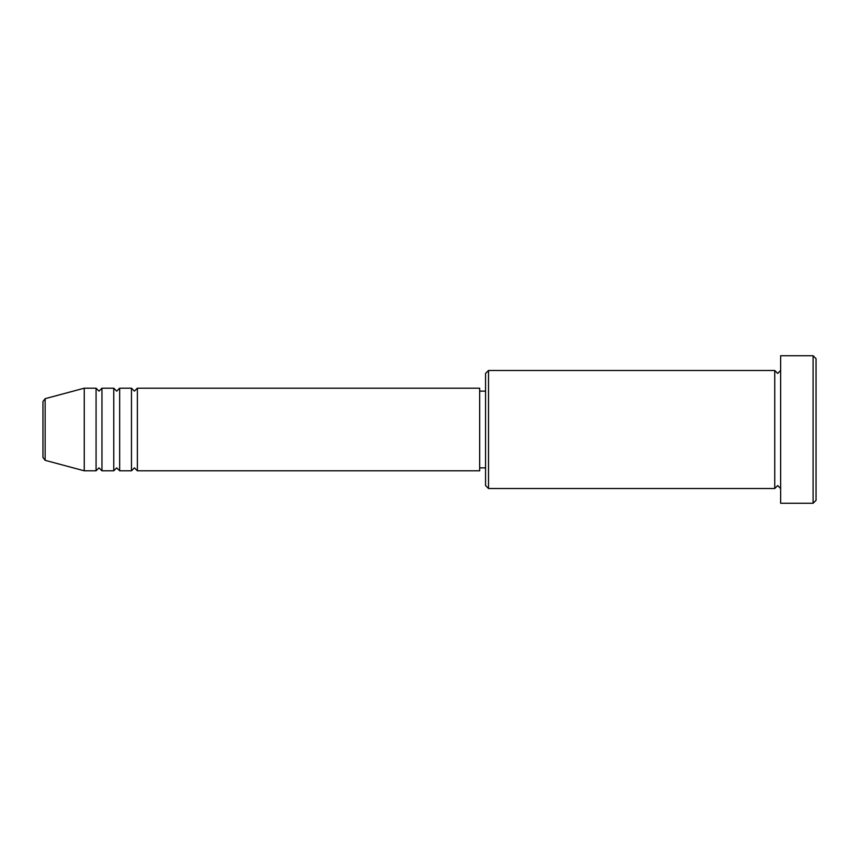 <?xml version="1.0" encoding="UTF-8"?>
<svg xmlns="http://www.w3.org/2000/svg" width="859" height="859" viewBox="0 0 859 859"><rect width="100%" height="100%" fill="white"/><g stroke="black" fill="none" stroke-linecap="round" stroke-linejoin="round"><path stroke-width="1.29" d="M42.95 457.482L42.95 401.518L45.14 398.673L45.14 460.327L42.95 457.482M137.376 388.193L137.376 470.807L479.666 470.807L479.666 388.193L137.376 388.193L134.423 391.135L131.47 388.193L131.47 470.807L119.669 470.807L119.669 388.193L131.47 388.193M113.764 388.193L113.764 470.807L101.963 470.807L101.963 388.193L113.764 388.193L116.717 391.135L119.669 388.193M96.068 388.193L96.068 470.807L84.257 470.807L84.257 388.193L96.068 388.193L99.01 391.135L101.963 388.193M488.513 488.513L485.56 485.56L485.56 373.44L488.513 370.487L488.513 488.513L774.743 488.513L774.743 370.487L777.685 373.44L780.638 370.487M813.097 355.733L816.05 358.686L816.05 500.314L813.097 503.267L813.097 355.733L780.638 355.733L780.638 503.267L813.097 503.267M479.666 467.865L485.56 467.865M45.14 460.327L84.257 470.807M45.14 398.673L84.257 388.193M488.513 370.487L774.743 370.487M479.666 391.135L485.56 391.135M780.638 488.513L777.685 485.56L774.743 488.513M101.963 470.807L99.01 467.865L96.068 470.807M119.669 470.807L116.717 467.865L113.764 470.807M137.376 470.807L134.423 467.865L131.47 470.807"/></g></svg>
